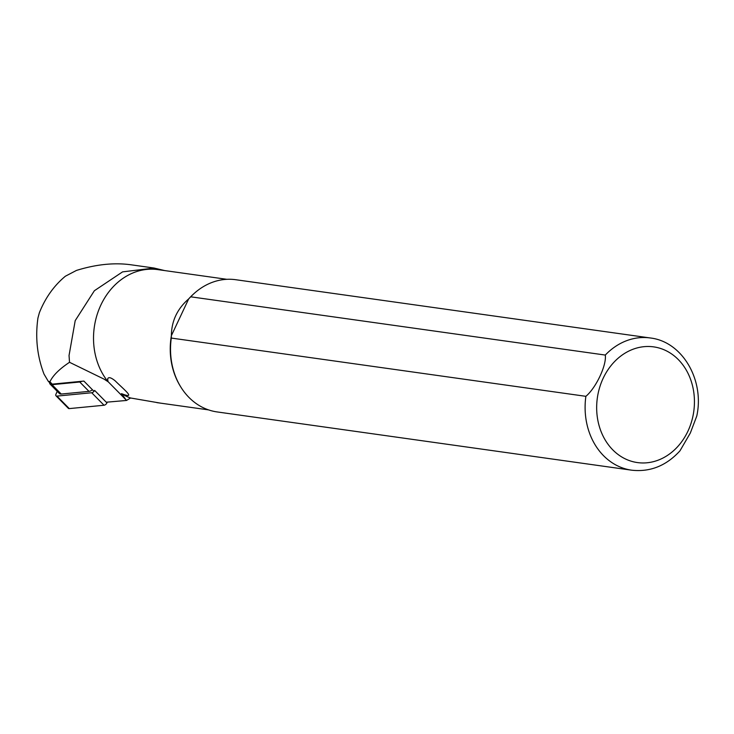 <?xml version="1.0" encoding="UTF-8"?>
<svg xmlns="http://www.w3.org/2000/svg" width="734" height="734" viewBox="0 0 734 734"><rect width="100%" height="100%" fill="white"/><g stroke="black" fill="none" stroke-linecap="round" stroke-linejoin="round"><path stroke-width="1.1" d="M154.112 268.038L130.56 264.726C113.898 262.506 95.86 264.414 76.437 270.433L65.381 276.213C53.995 285.654 45.315 297.839 39.361 312.757L37.939 318.024C35.159 337.53 37.186 356.219 44.012 374.101L48.27 381.285L49.921 381.781C52.885 375.496 59.417 369 69.519 362.293L69.042 355.495L75.207 320.63L94.383 290.719L122.578 271.874L154.112 268.057L164.673 270.571M69.519 362.293L104.081 379.139L107.999 381.68L107.669 378.9C108.467 376.79 110.962 377.432 115.155 380.827C124.358 389.956 136.818 399.681 121.477 393.644L126.487 400.461L130.579 397.993A65.922 54.949 -82 0 1 121.477 393.644M94.016 391.36L83.887 381.084L52.242 384.139A4.67 2.624 135.4 0 1 50.609 383.662L48.306 381.322M107.999 381.68A65.922 54.949 -82 0 1 100.228 306.445A65.922 54.949 -82 0 1 157.865 269.617L226.879 279.315M130.579 397.993L160.452 403.131M650.269 337.97C682.528 341.613 704.658 380.267 696.777 416.05L690.327 433.023L679.959 450.85C666.307 465.769 650.214 472.219 631.69 470.191L217.108 411.93A66.757 55.637 -82 0 1 181.041 387.378L180.628 386.717A65.922 54.949 -82 0 1 171.371 335.686L171.297 338.062L585.879 396.323C596.045 387.864 606.734 365.147 605.293 355.063L190.712 296.811L188.675 298.912C177.279 308.821 171.508 321.079 171.371 335.686L188.675 298.912A65.922 54.949 -82 0 1 193.666 293.894L194.244 293.38A66.757 55.637 -82 0 1 235.687 279.709L650.269 337.97A66.757 55.637 -82 0 0 605.293 355.063M126.487 400.461L106.265 402.214M181.041 387.378A66.757 55.637 -82 0 1 171.297 338.062M190.712 296.811A66.757 55.637 -82 0 1 194.244 293.38M49.591 382.625A5.34 3 -44.6 0 0 50.132 384.13A5.34 3 -44.6 0 0 52.004 384.68L79.749 382.001A5.34 3 135.4 0 0 81.878 381.276M50.132 384.13L59.362 393.497A5.34 3 135.4 0 0 61.234 394.048L88.979 391.369A5.34 3 -44.6 0 0 92.42 389.745M107.292 402.113L106.935 402.902L94.622 390.405A2.67 1.496 135.4 0 1 91.713 392.745L56.958 396.103A2.67 1.496 135.4 0 1 56.023 395.828A2.67 1.496 135.4 0 1 55.977 394.14L57.234 391.341M106.935 402.902A2.67 1.496 135.4 0 1 104.026 405.241L69.271 408.599A2.67 1.496 135.4 0 1 68.335 408.324L56.023 395.828M49.921 381.781L52.242 384.139M631.69 470.191A66.757 55.637 -82 0 1 585.879 396.323M687.914 431.216A58.417 48.683 -82 0 1 603.229 436.391A58.417 48.683 -82 0 1 645.498 346.558A58.417 48.683 -82 0 1 687.914 431.216M107.935 381.506L126.276 400.113M88.979 391.369L79.749 382.001M61.234 394.048L52.004 384.68M104.026 405.241L91.713 392.745M69.271 408.599L56.958 396.103M208.539 409.884L156.874 402.627"/></g></svg>
